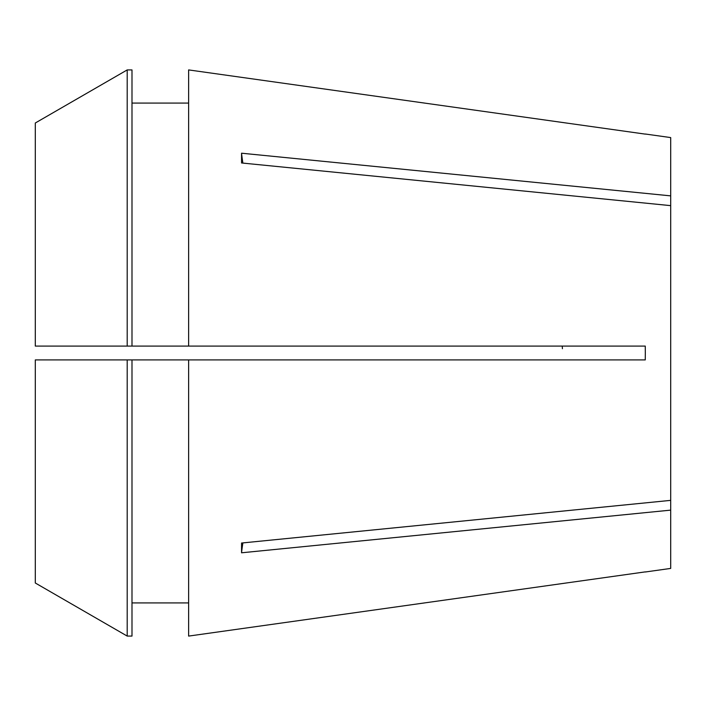 <?xml version="1.0" encoding="UTF-8"?>
<svg xmlns="http://www.w3.org/2000/svg" width="706" height="706" viewBox="0 0 706 706"><rect width="100%" height="100%" fill="white"/><g stroke="black" fill="none" stroke-linecap="round" stroke-linejoin="round"><path stroke-width="1.06" d="M562.276 346.09L562.408 348.702M242.89 163.104A345.322 244.179 0 0 1 241.558 153.202L241.558 162.971L670.7 205.64L670.7 500.36L241.558 543.029L241.558 552.798L670.7 510.129L670.7 568.418L645.319 571.984M188.626 69.912L645.258 134.114L188.626 69.912L188.626 346.09L645.258 346.09L645.319 353L645.258 359.91L188.626 359.91L188.626 636.088L645.258 571.886L188.626 636.088M645.734 512.609L670.7 510.129L670.7 500.36M241.558 153.202L670.7 195.871L670.7 205.64M645.319 134.016L670.7 137.582L670.7 195.871M127.204 359.91L127.204 636.08L35.3 582.997L35.3 359.91L188.626 359.91M131.996 602.924L188.626 602.924M35.3 123.003L127.204 69.92L127.204 346.09L35.3 346.09L35.3 123.003L127.204 69.92L131.996 69.92L131.996 346.09L188.626 346.09M131.996 103.076L188.626 103.076M131.996 359.91L131.996 636.08L127.204 636.08L35.3 582.997M127.204 346.09L131.996 346.09M127.204 69.92L131.996 69.92M242.89 542.896A345.322 244.179 0 0 0 241.558 552.798"/></g></svg>
